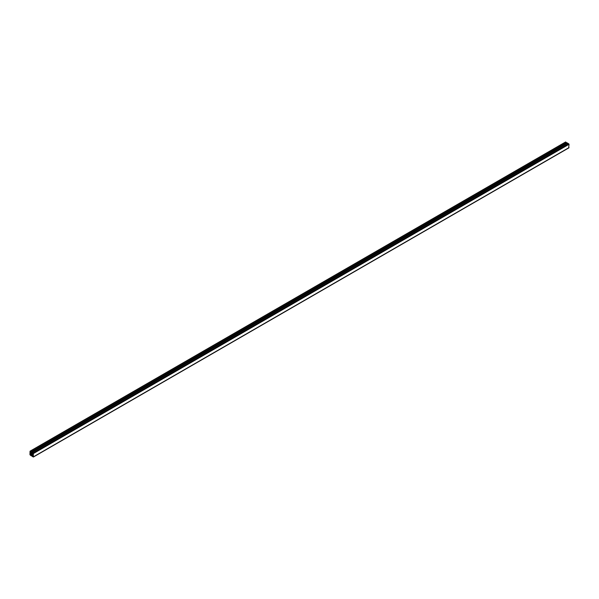 <?xml version="1.0" encoding="UTF-8"?>
<svg xmlns="http://www.w3.org/2000/svg" width="599" height="599" viewBox="0 0 599 599"><rect width="100%" height="100%" fill="white"/><g stroke="black" fill="none" stroke-linecap="round" stroke-linejoin="round"><path stroke-width="0.9" d="M31.732 453.743L31.949 454.461L31.732 453.743M33.162 456.79L32.803 455.936L32.833 456.603L33.357 456.678M30.175 452.777L30.13 453.937L30.916 454.349L30.916 452.889L30.354 452.26L30.13 452.807M30.339 453.99L31.043 453.585M30.309 451.391L30.107 451.886L30.669 452.245L30.107 451.504M29.95 454.708L31.245 455.869L30.976 454.753L32.054 455.075L32.631 456.071L32.121 455.944L32.226 456.438L33.417 457.007L33.162 452.859L32.129 452.305L32.631 453.144L32.054 453.48L30.976 452.552L31.245 451.751L30.055 451.182L29.95 454.708M568.691 147.796L569.05 144.292L567.62 143.206M566.691 143.678L566.467 143.296M566.909 143.004L31.38 452.185L566.879 143.056L565.478 142.225M33.312 453.787L32.803 452.844L33.357 453.765M30.107 454.806L30.669 455.337L30.639 454.678L30.122 454.394L30.107 454.806L30.489 454.589M33.297 455.405L33.342 454.244L32.683 453.765L32.556 455.3L33.117 455.921L33.342 455.382M32.833 456.603L33.357 456.296M32.788 456.528L33.312 456.221M30.467 454.394L31.043 454.057M30.354 454.327L31.043 453.922M30.354 453.967L31.043 453.563L30.354 453.967M30.354 453.81L31.043 453.413M30.264 453.653L31.036 453.211M30.175 453.6L31.013 453.121M30.13 453.525L30.983 453.031M30.152 451.968L30.684 451.661M30.107 451.886L30.639 451.586M31.38 455.794L32.279 455.277L31.38 455.794M31.38 455.584L32.151 455.143M31.29 455.435L31.979 455.03M31.155 455.352L31.844 454.955M30.841 455.173L31.537 454.776M30.841 455.038L31.418 454.708M33.522 456.775L569.05 147.586M33.522 453.473L569.05 144.292M33.162 452.859L568.691 143.67M32.226 452.312L567.755 143.131M32.054 453.48L32.631 453.144M31.418 453.114L32.129 452.702M31.103 452.777L566.632 143.595M30.976 452.552L566.504 143.371M31.38 451.983L566.909 142.794M31.245 451.751L566.774 142.562M30.309 451.204L565.838 142.023M32.833 453.51L33.319 453.226M32.788 453.436L33.274 453.151M30.309 455.143L30.684 454.926M32.683 455.525L33.342 455.143M32.556 455.3L33.342 454.843M32.428 454.858L33.14 454.446M32.428 454.124L33.005 453.795M30.324 452.837L30.744 452.597M31.335 455.876L32.309 455.322M31.126 455.352L31.829 454.948M32.121 455.944L32.533 455.704M33.417 457.007L568.945 147.818M32.129 452.305L567.665 143.124M31.35 452.245L566.879 143.056M30.055 451.182L565.583 141.993"/></g></svg>

